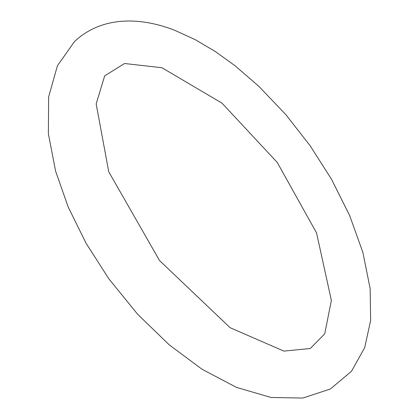 <?xml version="1.0" encoding="UTF-8"?>
<svg xmlns="http://www.w3.org/2000/svg" width="419" height="419" viewBox="0 0 419 419"><rect width="100%" height="100%" fill="white"/><g stroke="black" fill="none" stroke-linecap="round" stroke-linejoin="round"><path stroke-width="0.63" d="M161.944 67.737L124.537 63.515L104.682 75.86L96.166 103.896L108.757 171.811L159.555 260.571L230.125 327.71L283.878 351.101L310.275 348.514L324.725 333.823L331.371 300.413L316.56 232.948L277.226 162.404L222.028 103.184L161.944 67.737M174.927 30.388C140.098 16.692 101.571 16.079 74.456 41.607L57.434 65.715L48.635 96.962L48.374 133.75L55.601 171.141L68.182 207.002L86.152 243.387L108.84 278.792L137.547 314.161L169.161 344.795L202.115 369.301L236.541 387.413L271.025 397.463L302.806 398.05L330.334 389.026L351.499 371.26L364.724 347.581L370.626 320.488L370.16 288.696L362.938 252.636L349.755 215.79L331.476 179.217L310.269 145.922L285.884 114.701L258.947 86.419L235.09 65.783L215.382 51.584L195.27 39.685L174.927 30.388"/></g></svg>
